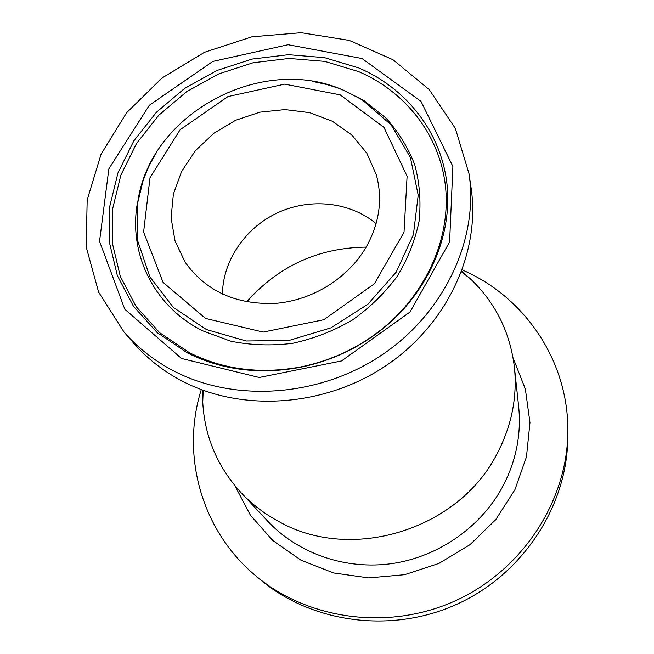 <?xml version="1.0" encoding="UTF-8"?>
<svg xmlns="http://www.w3.org/2000/svg" width="654" height="654" viewBox="0 0 654 654"><rect width="100%" height="100%" fill="white"/><g stroke="black" fill="none" stroke-linecap="round" stroke-linejoin="round"><path stroke-width="0.98" d="M366.158 247.106C348.1 278.212 312.424 300.431 275.506 303.374C236.004 304.878 205.896 291.185 185.164 262.279L175.059 241.056L171.086 217.888L173.367 194.181L181.665 171.348L195.423 150.673L213.784 133.318L235.685 120.246L259.883 112.177L285.021 109.586L309.661 112.652L332.379 121.268L351.836 135.002L366.796 153.126L376.279 174.634C382.86 199.02 379.492 223.178 366.158 247.106C318.285 247.801 278.449 266.064 246.664 301.886M173.956 371.047C154.483 360.902 137.855 347.928 124.072 332.118L98.599 292.101L86.173 246.918L87.178 199.887L101.084 154.197L126.59 112.774L161.849 78.112L204.522 52.271L251.945 36.796L301.208 32.7L349.252 40.401L392.94 59.678L429.237 89.598L455.372 128.495L469.065 173.915C478.679 239.07 444.843 312.473 382.263 354.721C319.708 396.97 235.236 402.889 173.956 371.047M469.065 173.915L471.133 188.156C480.559 252.166 447.5 324.106 386.318 365.455C325.161 406.796 242.536 412.519 182.458 381.225C163.377 371.251 147.068 358.506 133.522 342.974L124.072 332.118M201.268 389.612C180.913 454.039 200.664 529.495 254.79 574.997L259.147 578.708C310.993 623.049 391.427 634.29 457.506 603.969C523.592 573.681 567.566 505.395 567.795 437.174L567.827 431.452C568.637 361.858 525.759 298.461 465.092 271.197L462.264 269.922M254.79 574.997C307.298 619.91 388.885 631.29 455.928 600.527C522.987 569.789 567.598 500.547 567.827 431.452M461.749 271.336L470.855 279.266C495.585 303.031 510.095 332.297 514.387 367.066C517.453 396.921 511.698 425.762 497.138 453.598C458.683 530.092 350.626 562.971 278.269 521.238C264.102 513.553 251.635 503.972 240.876 492.495C217.324 466.547 204.612 436.455 202.748 402.21L202.675 390.136M222.425 294.128C222.875 260.292 245.561 227.494 278.032 212.591C310.519 197.704 350.176 201.923 376.107 223.652M340.145 94.855L383.931 127.383L407.09 176.22L404.025 232.186L374.374 283.771L323.82 319.724L263.178 332.093L205.601 318.457L163.075 282.389L143.602 232.031L150.011 177.708L180.144 129.705L227.952 96.563L284.694 84.129L340.145 94.855M156.118 153.142C146.578 168.781 140.422 185.376 137.659 202.92L137.773 241.048L149.905 276.961L173.367 307.437L206.378 329.534L246.125 340.987L288.986 340.464L330.891 327.858L367.785 304.331L396.152 272.187L413.41 234.598L418.2 195.162L410.418 157.5L391.125 124.873L362.308 99.907L344.985 90.841L338.281 88.159L326.747 84.48L312.44 81.398M343.285 90.146L363.984 100.634L385.86 117.965C398.376 131.781 408.014 147.403 414.767 164.841C419.647 183.014 421.094 201.784 419.108 221.158C415.094 240.476 407.736 258.951 397.027 276.601C384.56 293.344 369.559 307.903 352.016 320.272C333.368 331.055 313.585 338.731 292.649 343.309C271.524 345.95 250.883 345.247 230.731 341.2L202.666 330.801C154.516 307.004 128.838 254.888 137.111 204.669L142.67 182.131M181.518 358.474L259.237 377.489L341.527 360.943L409.993 312.015L449.609 241.955L452.895 166.517L420.996 101.37L362.014 58.517L288.112 44.725L212.844 61.411L149.325 105.261L108.842 168.879L99.539 241.367L124.808 309.252L181.518 358.474M187.404 352.915L157.181 332.608L133.465 306.285L117.303 275.473L109.283 241.833L109.586 207.081L117.965 172.885L133.857 140.823L156.396 112.292L184.485 88.527L216.834 70.526L252.011 59.073L288.471 54.691L324.597 57.658L358.76 67.934C406.502 88.282 441.139 132.214 446.993 184.117C452.633 235.98 427.994 292.796 381.854 329.542C357.248 348.852 329.6 361.531 298.919 367.573C258.567 374.767 221.395 369.878 187.404 352.915M189.488 352.735L159.658 332.706L136.253 306.751L120.279 276.348L112.349 243.149L112.619 208.855L120.867 175.1L136.531 143.447L158.758 115.276L186.472 91.813L218.395 74.041L253.114 62.743L289.101 58.435L324.752 61.378L358.457 71.539C405.57 91.666 439.717 135.051 445.464 186.267C451.007 237.443 426.694 293.466 381.208 329.69C356.953 348.729 329.698 361.221 299.45 367.18C259.671 374.268 223.022 369.453 189.488 352.735M514.387 367.066L518.63 406.347C521.459 433.978 516.219 460.604 502.91 486.224C481.221 526.895 438.662 556.758 392.147 563.568C345.59 570.214 298.11 553.586 267.87 521.336L240.876 492.495M234.819 485.595L250.4 515.189L272.816 540.556L301.02 560.216L333.573 572.953L368.742 577.915L404.54 574.711L438.924 563.437L469.891 544.741L495.683 519.709L514.87 489.821L526.462 456.835L529.969 422.639L525.366 389.097L513.112 357.975M342.508 89.802L363.984 100.634L344.797 90.783C262.475 52.827 149.202 113.633 137.659 202.92L142.924 181.313M381.854 329.542C357.256 348.86 329.608 361.539 298.919 367.573L299.45 367.18C329.69 361.204 356.945 348.713 381.208 329.69L381.854 329.542M203.19 390.324L202.748 402.21M461.552 271.851L470.855 279.266"/></g></svg>
